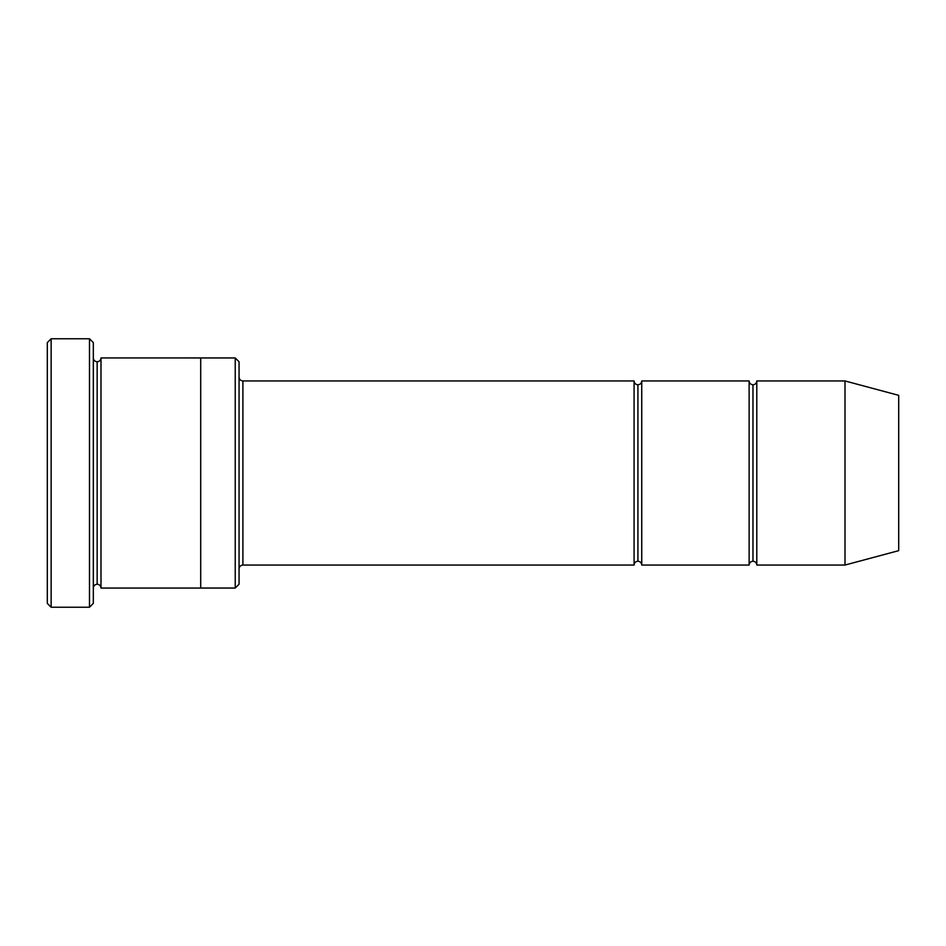 <?xml version="1.0" encoding="UTF-8"?>
<svg xmlns="http://www.w3.org/2000/svg" width="946" height="946" viewBox="0 0 946 946"><rect width="100%" height="100%" fill="white"/><g stroke="black" fill="none" stroke-linecap="round" stroke-linejoin="round"><path stroke-width="0.71" stroke-dasharray="4.73 3.55" d="M242.897 380.954L242.897 565.046L242.897 380.954M239.054 568.877L239.054 377.123L239.054 568.877M752.969 384.797L752.969 561.203L752.969 384.797M749.126 565.046L749.126 380.954L749.126 565.046M756.8 380.954L756.8 565.046L756.8 380.954M637.911 384.797L637.911 561.203L637.911 384.797M634.08 565.046L634.08 380.954L634.08 565.046M641.743 380.954L641.743 565.046L641.743 380.954M93.323 357.943L93.323 588.057L93.323 357.943M97.154 361.786L97.154 584.214L97.154 361.786M100.997 357.943L100.997 588.057L100.997 357.943M200.706 357.955L200.706 588.057L200.706 357.955M239.054 584.214L239.054 361.786L239.054 584.214M235.223 357.955L235.223 588.045L235.223 357.955M47.3 342.606L47.3 603.394L47.3 342.606M89.492 338.774L89.492 607.226L89.492 338.774M51.131 607.226L51.131 338.774L51.131 607.226M93.323 603.394L93.323 342.606L93.323 603.394M898.7 550.655L898.7 395.345L898.7 550.655M845.003 565.046L845.003 380.954L845.003 565.046"/><path stroke-width="1.42" d="M242.897 565.046C240.58 565.282 239.303 566.571 239.054 568.877C239.303 566.571 240.58 565.282 242.897 565.046L634.08 565.046C634.317 562.728 635.594 561.451 637.911 561.203L637.911 384.797C635.594 384.549 634.317 383.272 634.08 380.954L634.08 565.046L634.08 380.954C634.317 383.272 635.594 384.549 637.911 384.797C640.229 384.549 641.506 383.272 641.743 380.954L641.743 565.046C641.506 562.728 640.229 561.451 637.911 561.203C635.594 561.451 634.317 562.728 634.08 565.046L242.897 565.046L242.897 380.954L242.897 565.046M239.054 377.123C239.303 379.429 240.58 380.718 242.897 380.954L634.08 380.954L242.897 380.954C240.58 380.718 239.303 379.429 239.054 377.123M47.3 342.606L47.3 603.394L51.131 607.226L51.131 338.774L47.3 342.606L51.131 338.774L51.131 607.226L89.492 607.226L93.323 603.394L93.323 342.606L89.492 338.774L89.492 607.226L89.492 338.774L51.131 338.774L89.492 338.774L93.323 342.606L93.323 603.394L89.492 607.226L51.131 607.226L47.3 603.394L47.3 342.606M239.054 584.214L239.054 361.786L235.223 357.955L235.223 588.045L239.054 584.214L235.223 588.045L235.223 357.955L100.997 357.943L100.997 588.057C100.749 585.74 99.472 584.462 97.154 584.214L97.154 361.786C94.848 361.538 93.571 360.26 93.323 357.943C93.571 360.26 94.848 361.538 97.154 361.786C99.472 361.538 100.749 360.26 100.997 357.943L200.706 357.943L200.706 588.057L235.223 588.045L200.706 588.045L200.706 357.943L235.223 357.955L239.054 361.786L239.054 584.214M845.003 565.046L845.003 380.954L756.8 380.954L756.8 565.046L845.003 565.046L898.7 550.655L898.7 395.345L845.003 380.954L845.003 565.046L756.8 565.046C756.552 562.728 755.275 561.451 752.969 561.203L752.969 384.797C750.651 384.549 749.374 383.272 749.126 380.954L749.126 565.046C749.374 562.728 750.651 561.451 752.969 561.203C750.651 561.451 749.374 562.728 749.126 565.046L749.126 380.954C749.374 383.272 750.651 384.549 752.969 384.797C755.275 384.549 756.552 383.272 756.8 380.954C756.552 383.272 755.275 384.549 752.969 384.797L752.969 561.203C755.275 561.451 756.552 562.728 756.8 565.046L756.8 380.954L845.003 380.954L898.7 395.345L898.7 550.655L845.003 565.046M93.323 588.057C93.571 585.74 94.848 584.462 97.154 584.214C94.848 584.462 93.571 585.74 93.323 588.057M100.997 588.057L200.706 588.057L100.997 588.057L100.997 357.943C100.749 360.26 99.472 361.538 97.154 361.786L97.154 584.214C99.472 584.462 100.749 585.74 100.997 588.057M749.126 380.954L641.743 380.954L749.126 380.954M641.743 565.046L749.126 565.046L641.743 565.046L641.743 380.954C641.506 383.272 640.229 384.549 637.911 384.797L637.911 561.203C640.229 561.451 641.506 562.728 641.743 565.046"/></g></svg>
